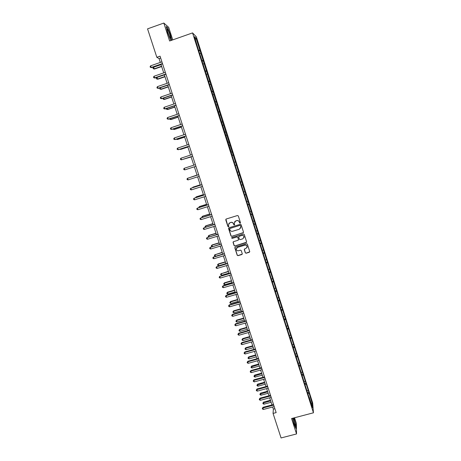 <?xml version="1.0" encoding="UTF-8"?>
<svg xmlns="http://www.w3.org/2000/svg" width="461" height="461" viewBox="0 0 461 461"><rect width="100%" height="100%" fill="white"/><g stroke="black" fill="none" stroke-linecap="round" stroke-linejoin="round"><path stroke-width="0.69" d="M240.158 223.205L240.458 222.634L238.32 215.955L237.49 215.523L226.184 219.021L225.763 219.839L227.913 226.495L228.495 226.795L228.812 226.334L228.414 224.859L229.866 222.744L230.811 222.456C232.062 222.202 232.949 222.663 233.462 223.839L233.739 224.703L234.321 225.003L234.637 224.53L234.246 223.107L235.704 220.946L236.643 220.652C237.905 220.398 238.792 220.859 239.299 222.041L239.576 222.905L240.158 223.205M234.614 221.735L236.7 220.565C237.962 220.312 238.844 220.773 239.357 221.954L239.634 222.813L240.44 222.957M225.907 219.194L227.982 226.403L228.76 226.576M228.829 223.47L230.869 222.363C232.125 222.11 233.007 222.571 233.52 223.746L233.796 224.611L234.591 224.766M245.292 252.801L246.116 253.233L249.28 252.282L249.735 251.591L247.355 244.14L246.531 243.708L235.266 247.119L234.816 247.782L237.208 255.238L238.032 255.665L241.835 254.524L242.29 253.85L241.253 250.588L240.429 250.156L238.539 250.726C237.294 250.922 236.533 250.409 236.257 249.188L237.467 247.407L244.883 245.166C246.099 244.964 246.854 245.459 247.159 246.641L245.949 248.491L244.71 248.859L244.261 249.545L245.292 252.801L246.162 253.112L249.718 251.827M172.742 39.888L168.691 27.337L163.828 23.05L169.619 40.989L192.554 32.904L313.445 412.797L291.565 418.542L296.538 433.945L281.066 437.95L273.062 413.419L276.156 412.601L160.071 56.173L156.838 57.308L159.062 58.599L160.319 62.437M163.828 23.05L147.555 28.859L156.838 57.308M243.068 232.92L243.494 232.102L241.126 224.72L240.296 224.282L229.008 227.757L228.587 228.57L230.967 235.934L231.791 236.366L243.483 232.54M244.249 234.447L246.635 241.927L246.18 242.619L234.914 246.036L234.09 245.604L233.047 242.319L233.502 241.656L238.066 240.267L238.493 239.455L237.818 237.369L236.989 236.937L232.24 238.383L231.641 237.974L231.958 237.513L243.42 234.015L244.249 234.447M296.538 433.945L296.371 423.434L294.544 417.758M308.951 397.163L232.067 155.495L233.231 155.115L308.858 392.346L312.183 403.473L312.5 407.639L309.181 397.192M192.554 32.904L196.334 36.822L312.679 402.96L313.445 412.797M231.036 152.245L232.275 155.432M231.243 152.176L197.988 48.37L194.502 36.673L196.098 38.303L233.231 155.115M307.159 390.836L307.983 390.265M305.182 384.635L306.018 384.071M304.254 381.708L305.084 381.149M302.272 375.485L303.113 374.931M301.338 372.546L302.18 371.998M299.35 366.305L300.197 365.757M298.417 363.354L299.258 362.813M296.4 357.096L297.27 356.549M295.478 354.123L296.325 353.593M293.415 347.876L294.331 347.312M292.533 344.863L293.386 344.338M290.413 338.622L291.381 338.034M289.577 335.568L290.436 335.055M287.387 329.333L288.425 328.728M286.609 326.238L287.474 325.737M284.397 319.986L285.451 319.381M283.63 316.874L284.5 316.379M281.412 310.593L282.472 310.005M280.64 307.475L281.515 306.991M278.409 301.171L279.481 300.595M277.637 298.042L278.519 297.57M275.401 291.709L276.473 291.145M274.623 288.569L275.511 288.108M272.382 282.213L273.459 281.665M271.604 279.066L272.491 278.617M269.351 272.682L270.434 272.146M268.567 269.529L269.466 269.086M266.308 263.116L267.397 262.591M265.524 259.952L266.423 259.52M263.254 253.515L264.349 253.003M262.465 250.34L263.369 249.92M260.183 243.881L261.289 243.379M259.399 240.694L260.309 240.285M257.105 234.205L258.218 233.715M256.316 231.013L257.232 230.615M254.017 224.495L255.14 224.023M253.227 221.292L254.149 220.905M250.917 214.751L252.046 214.29M250.121 211.536L251.049 211.161M247.805 204.966L248.94 204.517M247.01 201.745L247.937 201.382M244.682 195.147L245.822 194.709M243.881 191.914L244.82 191.563M241.547 185.287L242.693 184.867M240.74 182.049L241.685 181.703M238.395 175.393L239.553 174.99M237.594 172.143L238.539 171.815M235.237 165.459L236.395 165.067M234.43 162.197L235.387 161.88M231.047 152.286L232.217 151.911M229.088 145.417L230.056 145.117M227.861 142.265L229.036 141.907M225.896 135.373L226.864 135.085M224.657 132.209L225.844 131.863M222.686 125.288L223.666 125.017M221.447 122.107L222.634 121.779M219.471 115.169L220.45 114.904M218.22 111.971L219.419 111.66M216.238 105.01L217.223 104.756M214.982 101.8L216.186 101.495M212.994 94.81L213.985 94.574M211.737 91.583L212.947 91.295M209.738 84.57L210.735 84.346M208.47 81.332L209.692 81.061M206.465 74.296L207.473 74.077M205.197 71.034L206.424 70.781M203.186 63.975L204.194 63.774M201.912 60.702L203.145 60.46M199.89 53.62L200.91 53.43M198.61 50.33L199.849 50.105M196.098 38.303L195.366 39.404M272.653 406.994L273.35 409.132L273.062 413.419M160.952 64.39L163.724 72.89M164.352 74.809L167.118 83.303M167.735 85.187L170.501 93.681M171.106 95.531L173.872 104.013M174.46 105.828L177.226 114.305M177.808 116.086L180.568 124.556M181.138 126.302L183.899 134.773M184.458 136.485L187.218 144.944M187.765 146.627L190.52 155.08M191.056 156.728L193.81 165.176M194.34 166.796L186.953 169.181L194.34 166.796L197.083 175.209M197.613 176.84L200.339 185.201M200.881 186.849L203.583 195.159M204.131 196.824L206.816 205.07M207.369 206.764L210.037 214.953M210.596 216.658L213.247 224.795M213.812 226.518L216.445 234.597M217.016 236.343L219.626 244.365M220.202 246.128L222.801 254.092M223.383 255.878L225.959 263.784M226.547 265.588L229.111 273.442M229.705 275.263L232.246 283.066M232.845 284.904L235.369 292.649M235.974 294.504L238.487 302.197M239.098 304.076L241.587 311.711M242.204 313.607L244.676 321.19M245.298 323.098L247.753 330.629M248.381 332.56L250.819 340.039M251.458 341.987L253.878 349.409M254.518 351.374L256.921 358.75M257.566 360.733L259.952 368.051M260.609 370.05L262.977 377.323M263.634 379.34L265.985 386.554M266.648 388.588L268.988 395.757M269.656 397.808L271.978 404.925M274.894 408.723L273.35 409.132M160.676 58.034L159.062 58.599M308.086 393.752L308.91 393.181M312.183 403.473L311.106 403.254M198.783 50.883L200.172 50.399M202.068 61.198L203.451 60.725M205.341 71.478L206.718 71.006M208.597 81.718L209.974 81.245M211.841 91.918L213.218 91.451M215.074 102.077L216.445 101.616M218.295 112.196L219.667 111.741M221.499 122.28L222.87 121.825M224.697 132.324L226.069 131.875M227.878 142.334L229.25 141.884M232.067 155.49L233.433 155.046M231.053 152.303L232.419 151.859M235.219 165.407L236.585 164.969M238.366 175.289L239.726 174.852M241.495 185.132L242.855 184.7M244.618 194.94L245.978 194.513M247.724 204.707L249.084 204.286M250.819 214.446L252.179 214.025M253.907 224.138L255.261 223.723M256.979 233.802L258.333 233.393M260.044 243.425L261.393 243.022M234.914 247.384L237.259 255.112L238.083 255.544L242.267 254.097M263.093 253.014L264.441 252.611M266.13 262.568L267.478 262.171M269.161 272.088L270.509 271.69M272.174 281.573L273.523 281.181M275.2 291.018L276.525 290.632M278.283 300.405L279.522 300.048M281.348 309.763L282.501 309.429M284.339 319.098L285.474 318.776M287.301 328.411L288.436 328.094M290.251 337.688L291.381 337.371M293.19 346.931L294.32 346.614M296.118 356.14L297.253 355.829M299.039 365.314L300.169 365.008M301.949 374.459L303.073 374.153M304.842 383.569L305.971 383.264M307.729 392.645L308.858 392.346M171.711 40.251L170.437 34.829L167.654 27.787L166.196 26.519L167.574 32.449L170.409 39.577L171.4 40.361L170.409 39.571M292.568 418.277L294.147 424.495L295.945 428.528L295.904 425.382L293.928 417.92M228.702 227.959L231.03 235.83L231.854 236.263L243.12 232.822M240.469 225.677L239.887 225.371L229.981 228.42L229.664 228.881L229.976 229.895C230.488 231.07 231.37 231.531 232.626 231.278L239.392 229.203L240.849 227.002L240.521 225.585L239.887 225.371M229.774 228.552L239.939 225.279M240.63 228.178L240.763 226.587M240.521 225.585L240.815 226.495M233.157 241.904L234.153 245.488L234.977 245.92L246.606 242.198M238.475 239.893L237.876 237.265L237.046 236.833L232.24 238.383M231.733 237.663L232.298 238.279M242.809 238.827L244.025 236.983C243.725 235.784 242.964 235.289 241.737 235.485L239.121 236.286L238.694 237.098L239.368 239.19L240.193 239.622L242.809 238.827M243.898 237.853L244.076 236.879C243.771 235.68 243.01 235.185 241.789 235.387L241.737 235.485M238.769 236.551L241.789 235.387M244.33 249.171L245.338 252.68M247.073 247.424L247.205 246.531C246.9 245.344 246.145 244.854 244.929 245.05L244.883 245.166M236.453 248.231L237.524 247.292L244.929 245.05M161.033 64.638L153.559 67.237L154.447 69.046L161.655 66.54M154.447 69.046L153.225 68.718L154.095 68.873L161.569 66.28M153.225 68.718L153.012 68.061L153.559 67.237M162.474 63.555L151.208 67.473L150.661 65.802L161.926 61.872M162.566 63.831L151.577 67.652L150.326 67.318L150.107 66.649L150.661 65.802M151.577 67.652L150.326 67.318M164.37 74.866L156.901 77.448L157.783 79.223L164.98 76.739M157.783 79.223L156.567 78.912L157.437 79.079L164.9 76.503M156.567 78.912L156.354 78.261L156.901 77.448M160.278 87.746L161.102 89.359L168.294 86.899M161.102 89.359L159.898 89.071L160.768 89.244L168.225 86.691M159.898 89.071L159.685 88.42L160.105 87.803M165.879 74.008L154.625 77.892L154.078 76.226L165.338 72.337M165.96 74.256L154.982 78.047L153.744 77.725L153.525 77.062L154.078 76.226M154.982 78.047L153.744 77.725M169.273 84.421L158.031 88.276L157.489 86.61L168.726 82.755M169.343 84.64L158.382 88.397L157.143 88.097L156.93 87.434L157.489 86.61M158.382 88.397L157.143 88.097M168.092 30.27L167.435 29.291C166.64 28.64 168.374 34.661 169.7 37.145L169.971 37.635C171.446 40.147 169.706 33.325 168.092 30.27M166.283 26.899L167.568 28.012L170.27 34.84L171.55 40.309M169.118 35.883L167.706 31.849M292.827 418.208C293.3 421.043 293.974 423.417 294.856 425.324L295.063 425.572C295.322 424.408 294.775 421.901 293.421 418.052M293.766 417.966L295.726 425.29L295.766 428.119M293.974 423.083L293.138 419.959M163.655 98.06L164.41 99.461L171.59 97.017M164.41 99.461L163.211 99.184L164.081 99.369L171.532 96.839M163.211 99.184L163.234 98.21M172.65 94.793L161.425 98.614L160.883 96.96L172.109 93.134M172.714 94.983L161.765 98.706L160.537 98.424L160.319 97.767L160.883 96.96M161.765 98.706L160.537 98.424M167.02 108.341L167.706 109.522L174.88 107.102M166.34 108.571L166.513 109.269L167.389 109.459L174.828 106.946M176.016 105.12L164.802 108.911L164.26 107.263L175.474 103.471M176.067 105.287L165.13 108.98L163.914 108.715L163.695 108.058L164.26 107.263M170.374 118.575L170.985 119.549L178.153 117.146M169.648 118.823L169.804 119.307L170.679 119.503L178.107 117.013M179.364 115.411L168.167 119.169L167.631 117.526L178.828 113.763M179.41 115.55L168.484 119.209L167.28 118.967L167.061 118.31L167.631 117.526M173.716 128.775L174.258 129.529L181.415 127.15M172.99 129.017L173.958 129.518L181.38 127.046M182.706 125.663L171.521 129.385L170.985 127.755L182.17 124.026M182.74 125.772L171.832 129.403L170.628 129.178L170.414 128.521L170.985 127.755M177.047 138.934L177.514 139.481L184.665 137.119M176.315 139.176L177.226 139.487L184.636 137.038M186.031 135.874L174.857 139.568L174.321 137.937L185.495 134.243M186.054 135.955L175.157 139.556L173.964 139.349L173.751 138.698L174.321 137.937M180.36 149.053L180.764 149.387L187.904 147.047M179.773 149.243L180.482 149.422L187.886 146.996M189.344 146.045L178.182 149.71L177.652 148.085L188.814 144.42M189.362 146.102L178.476 149.669L177.289 149.479L177.076 148.834L177.652 148.085M183.662 159.131L191.125 156.942M183.369 159.229L191.119 156.913M192.64 156.181L181.496 159.806L180.966 158.192L192.116 154.562M192.652 156.21L181.496 159.806L180.603 159.575L180.389 158.924L180.966 158.192M184.273 168.259L183.691 168.985L183.904 169.625L184.798 169.873L195.931 166.277L184.798 169.873L184.273 168.259L195.406 164.658M197.031 175.047L189.707 177.577M197.037 175.065L189.483 177.652M198.674 174.702L187.564 178.292L198.679 174.719M188.088 179.894L187.189 179.64L186.982 179.001L187.564 178.292L188.088 179.894L199.204 176.327M200.218 184.832L193.113 187.097L192.969 187.552M200.235 184.878L192.865 187.229L192.456 187.713M201.93 184.694L190.837 188.284L201.947 184.746M191.361 189.88L190.468 189.621L190.255 188.981L190.837 188.284L191.361 189.88L202.465 186.348M203.399 194.582L196.3 196.83L196.225 197.487M203.422 194.657L196.063 196.985L195.504 197.711M205.174 194.657L194.104 198.236L205.197 194.726M194.628 199.826L193.729 199.561L193.516 198.922L194.104 198.236L194.628 199.826L205.715 196.323M206.568 204.298L199.475 206.528L199.469 207.381M206.597 204.396L199.244 206.701L198.749 207.606M208.407 204.575L197.354 208.153L208.435 204.672M197.878 209.738L196.98 209.461L196.766 208.827L197.354 208.153L197.878 209.738L208.954 206.263M209.72 213.979L202.638 216.186L202.696 217.24M209.761 214.1L202.419 216.388L201.837 217.039L201.976 217.465M211.622 214.457L200.598 218.03L211.662 214.584M201.117 219.609L200.212 219.327L200.005 218.693L200.598 218.03L201.117 219.609L212.181 216.169M212.867 223.62L205.79 225.809L205.911 227.06M212.913 223.764L205.577 226.034L204.995 226.674L205.197 227.285M214.832 224.305L203.825 227.872L214.878 224.455M204.344 229.445L203.439 229.152L203.232 228.523L203.825 227.872L204.344 229.445L215.391 226.034M215.996 233.226L208.931 235.398L209.121 236.845M216.053 233.399L208.729 235.646L208.142 236.28L208.931 235.398M208.643 236.989L208.142 236.28M218.024 234.113L207.041 237.674L218.082 234.286M207.554 239.242L206.655 238.942L206.447 238.314L207.041 237.674L207.554 239.242L218.595 235.859M206.447 238.314L207.254 237.415M219.119 242.797L212.06 244.952L212.314 246.589M219.182 242.993L211.864 245.223L211.276 245.84L212.06 244.952M212.089 246.658L211.478 246.456L211.276 245.84M221.205 243.881L210.245 247.442L221.274 244.082M210.758 249.003L209.853 248.692L209.646 248.07L210.245 247.442L210.758 249.003L221.781 245.65M209.646 248.07L210.452 247.159M222.231 252.334L214.987 254.76L215.489 256.287L222.796 254.08M222.3 252.553L214.987 254.76L214.4 255.371L215.178 254.466M215.489 256.287L214.601 255.982L214.4 255.371M224.374 253.619L213.437 257.169L224.449 253.844M213.944 258.725L213.04 258.408L212.838 257.785L213.437 257.169L213.944 258.725L224.956 255.4M212.838 257.785L213.633 256.863M225.325 261.836L218.284 263.951L218.6 265.79L225.902 263.6M225.406 262.079L218.105 264.268L217.511 264.868L218.284 263.951M218.6 265.79L217.713 265.473L217.511 264.868M227.538 263.312L216.618 266.861L227.619 263.565M217.125 268.411L216.221 268.089L216.013 267.472L216.618 266.861L217.125 268.411L228.12 265.115M216.013 267.472L216.803 266.533M228.414 271.304L221.205 273.736L221.701 275.252L228.99 273.085M228.495 271.564L221.205 273.736L220.612 274.33L221.378 273.396M221.701 275.252L220.813 274.935L220.612 274.33M230.684 272.975L219.782 276.519L230.771 273.246M220.289 278.064L219.384 277.729L219.182 277.113L219.782 276.519L220.289 278.064L231.278 274.796M219.182 277.113L219.966 276.162M231.485 280.732L224.461 282.812L224.294 283.175L224.789 284.685L232.073 282.53M231.578 281.02L224.294 283.175L223.7 283.751L224.461 282.812M224.789 284.685L223.902 284.356L223.7 283.751M233.819 282.599L223.112 285.762L222.94 286.137L233.911 282.898M223.447 287.676L222.536 287.336L222.335 286.725L222.94 286.137L223.447 287.676L234.419 284.443M222.335 286.725L223.112 285.762M234.551 290.13L227.532 292.188L227.867 294.078L235.145 291.946M234.649 290.442L227.377 292.574L226.777 293.144L227.532 292.188M227.867 294.078L226.973 293.743L226.777 293.144M236.937 292.188L226.247 295.322L226.086 295.72L237.046 292.51M226.587 297.253L225.677 296.907L225.475 296.296L226.086 295.72L226.587 297.253L237.548 294.049M225.475 296.296L226.247 295.322M237.605 299.494L230.592 301.534L230.442 301.943L230.932 303.442L238.199 301.327M237.709 299.823L230.442 301.943L229.843 302.497L230.592 301.534M230.932 303.442L230.039 303.096L229.843 302.497M240.048 301.742L229.371 304.848L229.215 305.268L240.164 302.088M229.716 306.796L228.806 306.444L228.604 305.833L229.215 305.268L229.716 306.796L240.665 303.62M228.604 305.833L229.371 304.848M240.642 308.818L233.646 310.847L233.502 311.273L233.992 312.765L241.247 310.668M240.757 309.175L233.502 311.273L232.903 311.82L233.646 310.847M233.992 312.765L233.099 312.414L232.903 311.82M243.149 311.256L232.482 314.333L232.338 314.782L243.27 311.63M232.834 316.304L231.923 315.946L231.727 315.336L232.338 314.782L232.834 316.304L243.765 313.152M231.727 315.336L232.482 314.333M243.673 318.113L236.683 320.118L236.545 320.574L237.035 322.06L244.284 319.98M243.794 318.493L236.545 320.574L235.946 321.11L236.683 320.118M237.035 322.06L236.141 321.703L235.946 321.11M246.237 320.741L235.583 323.789L235.444 324.256L246.364 321.133M235.94 325.771L235.029 325.408L234.833 324.803L235.444 324.256L235.94 325.771L246.86 322.654M234.833 324.803L235.583 323.789M246.693 327.373L239.708 329.361L240.066 331.315L247.309 329.258M246.825 327.777L239.582 329.834L238.977 330.364L239.708 329.361M240.066 331.315L239.173 330.952L238.977 330.364M249.315 330.185L238.677 333.211L238.544 333.701L249.453 330.606M239.04 335.21L238.124 334.836L237.928 334.231L238.544 333.701L239.04 335.21L249.943 332.116M237.928 334.231L238.677 333.211M249.701 336.599L242.728 338.57L242.607 339.065L243.091 340.541L250.323 338.501M249.839 337.026L242.607 339.065L242.002 339.584L242.728 338.57M243.091 340.541L242.192 340.172L242.002 339.584M252.38 339.596L241.754 342.592L241.627 343.105L252.524 340.039M242.123 344.609L241.207 344.229L241.011 343.629L241.627 343.105L242.123 344.609L253.014 341.549M241.011 343.629L241.754 342.592M252.697 345.796L245.73 347.75L246.099 349.732L253.325 347.709M252.841 346.24L245.621 348.262L245.01 348.77L245.73 347.75M246.099 349.732L245.206 349.357L245.01 348.77M255.434 348.977L244.82 351.945L244.705 352.481L255.584 349.438M245.194 353.979L244.278 353.593L244.082 352.993L244.705 352.481L245.194 353.979L256.074 350.942M244.082 352.993L244.82 351.945M255.682 354.953L248.727 356.889L249.101 358.894L256.316 356.889M255.838 355.419L248.623 357.425L248.012 357.926L248.727 356.889M249.101 358.894L248.202 358.508L248.012 357.926M258.477 358.318L247.874 361.257L247.764 361.816L258.633 358.802M248.254 363.308L247.338 362.916L247.142 362.317L247.764 361.816L248.254 363.308L259.122 360.3M247.142 362.317L247.874 361.257M258.661 364.081L251.706 365.999L251.614 366.558L252.092 368.016L259.295 366.028M258.817 364.57L250.997 367.042L251.706 365.999M252.092 368.016L251.193 367.63L250.997 367.042M261.508 367.624L250.917 370.54L250.819 371.117L261.675 368.132M251.303 372.609L250.386 372.206L250.196 371.612L250.819 371.117L251.303 372.609L262.159 369.624M250.196 371.612L250.917 370.54M261.623 373.174L254.679 375.075L255.066 377.11L262.263 375.139M261.79 373.681L253.976 376.13L254.679 375.075M255.066 377.11L254.167 376.712L253.976 376.13M264.528 376.896L253.953 379.783L253.855 380.388L264.7 377.426M254.345 381.869L253.429 381.46L253.233 380.867L253.855 380.388L254.345 381.869L265.184 378.913M253.233 380.867L253.953 379.783M264.579 382.232L257.641 384.122L257.561 384.722L258.033 386.168L265.225 384.22M264.752 382.768L256.944 385.189L257.641 384.122M258.033 386.168L257.134 385.765L256.944 385.189M267.536 386.139L256.973 388.998L256.886 389.62L267.72 386.693M257.371 391.101L256.454 390.686L256.258 390.092L256.886 389.62L257.371 391.101L268.198 388.174M256.258 390.092L256.973 388.998M267.524 391.262L260.598 393.129L260.523 393.752L260.995 395.198L268.175 393.262M267.703 391.815L259.9 394.207L260.598 393.129M260.995 395.198L260.09 394.789L259.9 394.207M270.538 395.342L259.981 398.177L259.906 398.823L270.722 395.918M260.39 400.292L259.468 399.871L259.278 399.284L259.906 398.823L260.39 400.292L271.206 397.394M259.278 399.284L259.981 398.177M270.457 400.257L263.536 402.113L263.467 402.753L263.94 404.193L271.114 402.274M270.642 400.834L262.851 403.202L263.536 402.113M263.94 404.193L263.035 403.773L262.851 403.202M273.523 404.516L262.983 407.322L262.914 407.991L273.719 405.11M263.392 409.454L262.476 409.028L262.28 408.44L262.914 407.991L263.392 409.454L274.197 406.579M262.28 408.44L262.983 407.322M167.297 30.074L167.435 29.291"/></g></svg>
